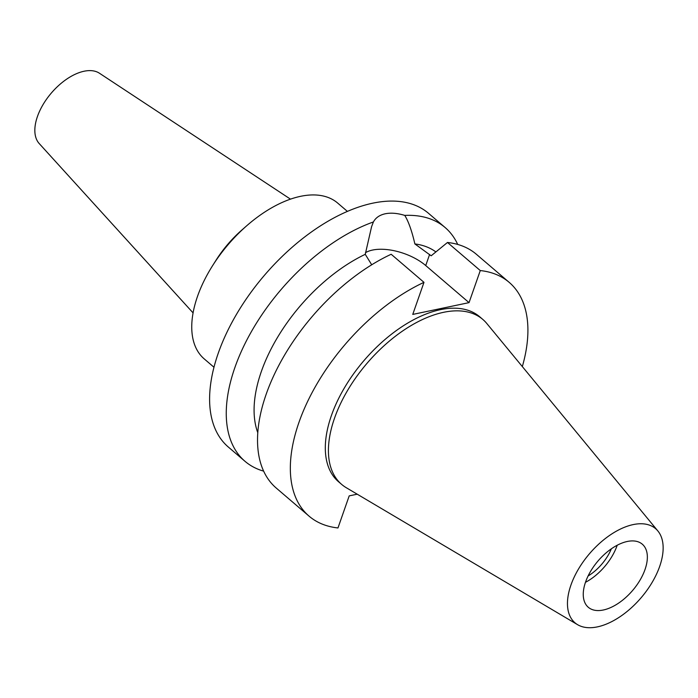 <?xml version="1.0" encoding="UTF-8"?>
<svg xmlns="http://www.w3.org/2000/svg" width="698" height="698" viewBox="0 0 698 698"><rect width="100%" height="100%" fill="white"/><g stroke="black" fill="none" stroke-linecap="round" stroke-linejoin="round"><path stroke-width="1.05" d="M659.662 566.453A61.974 33.932 -49.4 0 1 577.647 624.719A61.974 33.932 -49.4 0 1 570.947 585.029A61.974 33.932 -49.4 0 1 613.158 533.071A61.974 33.932 -49.4 0 1 657.882 530.977A61.974 33.932 -49.4 0 1 659.662 566.453M645.022 569.516A41.522 22.737 130.6 0 0 642.308 544.196A41.522 22.737 130.6 0 0 612.338 548.139A41.522 22.737 130.6 0 0 585.587 581.966A41.522 22.737 130.6 0 0 588.309 607.286A41.522 22.737 130.6 0 0 618.271 603.342A41.522 22.737 130.6 0 0 645.022 569.516M577.647 624.719L346.26 487.701A108.565 59.443 -49.4 0 1 341.636 484.386A108.565 59.443 -49.4 0 1 334.525 418.181A108.565 59.443 -49.4 0 1 404.474 329.735A108.565 59.443 -49.4 0 1 482.824 319.44A108.565 59.443 -49.4 0 1 486.811 323.506L657.882 530.977M482.824 319.44L479.718 316.779A108.565 59.443 130.6 0 0 401.376 327.074A108.565 59.443 130.6 0 0 331.419 415.519A108.565 59.443 130.6 0 0 338.53 481.733L341.636 484.386M357.236 494.193L349.201 495.877L337.972 527.95A153.865 84.257 -49.4 0 1 309.066 516.145A153.865 84.257 -49.4 0 1 298.988 422.307A153.865 84.257 -49.4 0 1 423.983 282.341L412.754 314.414L469.039 302.635L480.276 270.562A153.865 84.257 -49.4 0 1 509.182 282.358A153.865 84.257 -49.4 0 1 522.331 366.581M435.884 251.917A129.444 70.882 130.6 0 0 414.882 243.934C411.846 230.881 408.47 221.371 404.761 215.403A153.865 84.257 -49.4 0 1 445.106 227.513A153.865 84.257 -49.4 0 1 457.714 244.44M509.182 282.358L476.376 254.281A153.865 84.257 130.6 0 0 447.47 242.476L431.155 255.8L414.882 243.934M480.276 270.562L447.47 242.476M365.49 252.685A39.324 19.064 -160.7 0 1 372.584 250.05A39.324 19.064 -160.7 0 1 425.728 265.554L469.039 302.635M309.066 516.145L276.26 488.068A153.865 84.257 130.6 0 1 266.182 394.23A153.865 84.257 130.6 0 1 391.177 254.264L423.983 282.341M404.761 215.403C397.432 213.169 390.941 212.628 385.296 213.763C379.651 214.993 375.681 217.724 373.395 221.964L371.589 226.676L365.255 254.325L371.711 264.786M365.255 254.325A129.444 70.882 130.6 0 0 261.357 371.476A129.444 70.882 130.6 0 0 257.798 432.716M445.106 227.513L428.45 213.256A153.865 84.257 130.6 0 0 317.407 227.853A153.865 84.257 130.6 0 0 218.256 353.205A153.865 84.257 130.6 0 0 228.333 447.043L244.989 461.299A153.865 84.257 -49.4 0 1 234.912 367.462A153.865 84.257 -49.4 0 1 373.395 221.964M263.652 471.141A153.865 84.257 -49.4 0 1 244.989 461.299M347.386 211.381L337.649 203.048A102.58 56.172 130.6 0 0 246.743 225.742A102.58 56.172 130.6 0 0 212.637 265.589A102.58 56.172 130.6 0 0 197.517 296.345A102.58 56.172 130.6 0 0 204.235 358.903L213.981 367.244M246.743 225.742L241.918 229.965A77.757 42.578 130.6 0 0 216.066 260.171L212.637 265.589M290.464 199.131L99.439 73.229A46.408 25.407 130.6 0 0 66.127 79.52A46.408 25.407 130.6 0 0 37.448 116.496A46.408 25.407 130.6 0 0 39.228 143.57L193.084 312.896M588.091 575.99A34.682 18.994 130.6 0 0 611.352 548.811M617.207 545.243A41.522 22.737 -49.4 0 1 617.076 545.6A41.522 22.737 -49.4 0 1 585.465 582.324M429.602 254.473L425.728 265.554M371.362 227.339L371.598 226.676"/></g></svg>
